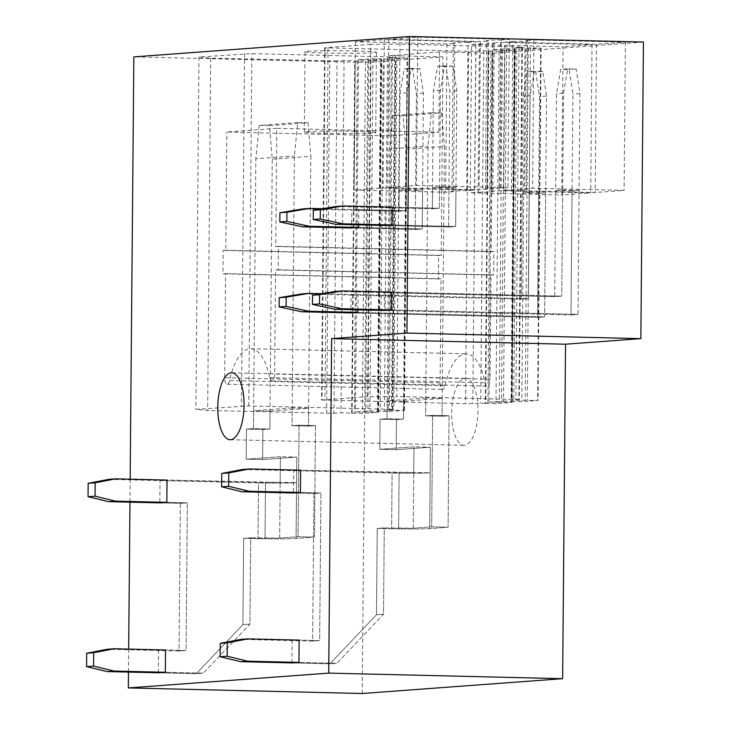 <?xml version="1.0" encoding="UTF-8"?>
<svg xmlns="http://www.w3.org/2000/svg" width="730" height="730" viewBox="0 0 730 730"><rect width="100%" height="100%" fill="white"/><g stroke="black" fill="none" stroke-linecap="round" stroke-linejoin="round"><path stroke-width="0.55" stroke-dasharray="3.65 2.74" d="M643.44 42.066L492.923 53.199L439.579 51.93L389.619 55.617L388.917 135.899L438.876 132.203L276.779 128.343L275.748 246.521L278.385 246.329L278.176 269.744L275.548 269.936L274.635 374.052A6.698 2.628 91.4 0 1 271.852 380.932A6.698 2.628 91.4 0 1 269.671 377.602A58.017 22.758 91.4 0 0 250.773 348.694A58.017 22.758 91.4 0 0 229.585 380.558L445.035 385.686A6.698 2.628 91.4 0 1 442.59 389.364A6.698 2.628 91.4 0 1 440.117 382.867L441.029 278.76L438.392 278.951L438.602 255.546L441.23 255.345L442.964 56.894L367.756 62.451L133.846 56.885M442.964 56.894L389.619 55.617M466.726 190.685A24.546 0.867 0.5 0 0 451.979 191.351A24.546 0.867 0.5 0 0 453.485 191.671L454.781 43.38L446.933 43.964L355.428 41.783L384.354 39.648L475.86 41.82L468.021 42.404L466.726 190.685L474.573 190.11L475.86 41.82M454.781 43.38A24.546 0.867 0.5 0 1 453.275 43.07A24.546 0.867 0.5 0 1 468.021 42.404M471.562 44.548L479.4 43.964L478.114 192.255L470.266 192.829L471.562 44.548L563.067 46.729L561.781 195.01L470.266 192.829M478.114 192.255A24.546 0.867 0.5 0 0 492.859 191.589A24.546 0.867 0.5 0 0 491.345 191.278L492.64 42.988L500.488 42.413L591.993 44.585L563.067 46.729M492.64 42.988A24.546 0.867 0.5 0 1 494.155 43.298A24.546 0.867 0.5 0 1 479.4 43.964M500.123 188.221A24.546 0.867 0.5 0 0 485.377 188.887A24.546 0.867 0.5 0 0 486.883 189.198L488.178 40.916L480.331 41.491L388.825 39.31L417.752 37.175L509.257 39.356L501.419 39.931L500.123 188.221L507.97 187.637L509.257 39.356M488.178 40.916A24.546 0.867 0.5 0 1 486.673 40.597A24.546 0.867 0.5 0 1 501.419 39.931M511.511 189.782A24.546 0.867 0.5 0 0 526.257 189.116A24.546 0.867 0.5 0 0 524.742 188.805L526.038 40.524L533.885 39.94L625.391 42.121L596.465 44.256L504.959 42.075L512.798 41.5L511.511 189.782L503.663 190.366L504.959 42.075M526.038 40.524A24.546 0.867 0.5 0 1 527.553 40.834A24.546 0.867 0.5 0 1 512.798 41.5M370.676 44.338L324.649 47.779L468.587 51.337L483.798 50.717L499.046 51.292L515.27 50.051L492.111 49.795L506.574 48.727L524.907 49.375L541.131 48.134L514.896 47.815L522.361 47.222L518.966 47.012L399.967 44.174L370.676 44.338L367.601 396.655L396.892 396.49L399.967 44.174M337.041 60.964L210.714 58.172L198.962 57.031L251.859 53.628L392.411 56.967L395.797 57.177L387.457 57.834L407.541 58.017L391.316 59.258L372.984 58.61L358.521 59.678L381.68 59.924L365.456 61.165L344.049 60.444L337.041 60.964L333.966 413.28L207.639 410.488L195.886 409.348L248.784 405.944L389.336 409.284L392.722 409.493L384.391 410.151L404.018 410.406L388.241 411.574L369.909 410.926L355.446 411.994L378.605 412.24L362.381 413.481L340.974 412.76L333.966 413.28M354.753 50.981A35.697 1.259 0.5 0 1 376.434 52.323A35.697 1.259 0.5 0 1 326.702 53.053A35.697 1.259 0.5 0 1 305.03 51.702A35.697 1.259 0.5 0 1 354.753 50.981M362.244 693.5L367.756 62.451M445.035 385.686A58.017 22.758 91.4 0 1 466.214 353.822A58.017 22.758 91.4 0 1 485.112 382.73A6.698 2.628 91.4 0 0 487.293 386.06A6.698 2.628 91.4 0 0 490.086 379.171L274.635 374.052M492.923 53.199L491.199 251.649L493.827 251.458L493.617 274.872L490.989 275.064L490.086 379.171M477.977 410.844A33.471 13.131 91.4 0 1 464.034 445.282A33.471 13.131 91.4 0 1 451.688 412.788A33.471 13.131 91.4 0 1 465.63 378.359A33.471 13.131 91.4 0 1 477.977 410.844M130.159 479.181L129.958 502.167M128.672 649.098L128.471 672.074M165.546 649.974L158.538 650.494L158.337 672.786L196.297 673.69L242.898 624.615L243.656 538.32L265.036 538.147L265.519 482.402L167.033 480.057L160.016 480.577L159.824 502.879L180.337 503.362L179.051 650.977L186.068 650.457L165.546 649.974L186.068 650.457L187.355 502.842L186.068 650.457L179.051 650.977L158.538 650.494M299.136 640.091L292.128 640.611L291.927 662.913L329.887 663.816L376.498 614.742L377.246 528.447L384.263 527.927L398.626 528.274L399.109 472.52L300.623 470.184L293.606 470.695L293.414 492.996L313.927 493.489L312.641 641.104L319.658 640.584L299.136 640.091L319.658 640.584L320.945 492.969L319.658 640.584L312.641 641.104L292.128 640.611M357.91 309.83L358.038 294.564L351.03 295.084L350.874 312.924L537.59 317.368L538.676 193.386L522.26 193.003L529.268 192.483L528.347 298.625L521.33 299.145L351.03 295.084M358.649 224.867L358.786 209.61L351.769 210.13L351.614 227.97L415.224 229.485L415.562 190.457L399.146 190.074L406.163 189.554L405.98 210.733L398.963 211.253L351.769 210.13M579.082 190.402L562.666 190.01L561.744 296.152L563.514 93.239L567.703 68.803L576.162 69.003L579.93 93.622L578.005 314.384L570.988 314.904L572.074 190.922L579.082 190.402L578.005 314.384L391.28 309.94L578.005 314.384L570.988 314.904L384.272 310.46L384.427 292.62L391.444 292.1L561.744 296.152L554.727 296.672L384.427 292.62M455.976 187.473L439.56 187.081L439.378 208.269L440.4 90.31L444.597 65.873L453.056 66.074L456.816 90.693L455.63 226.492L448.621 227.012L448.959 187.993L455.976 187.473L455.63 226.492L392.028 224.977L455.63 226.492L448.621 227.012L385.011 225.497L385.166 207.658L392.183 207.137L439.378 208.269L432.361 208.78L385.166 207.658M210.714 58.172L207.639 410.488M198.962 57.031L195.886 409.348M387.457 57.834L384.391 410.151M394.638 58.008L391.572 410.324M383.25 58.847L380.175 411.163M372.984 58.61L369.909 410.926M358.521 59.678L355.446 411.994M368.787 59.915L365.712 412.24M357.39 60.763L354.315 413.08M344.049 60.444L340.974 412.76M158.337 672.786L196.297 673.69L242.898 624.615L243.656 538.32L258.018 538.667A29.008 1.022 0.5 0 0 296.088 538.457L314.493 537.097L315.47 425.608L308.452 426.119L292.046 425.736L292.201 407.897L308.617 408.289L270.045 411.136L269.89 428.975L262.873 429.495L262.608 459.599L296.8 457.071L296.572 482.712L167.033 480.057M292.201 407.897L253.629 410.744L270.045 411.136M325.096 47.706L322.021 400.022L367.601 396.655M322.021 400.022L465.512 403.654L487.905 403.197L490.98 50.881M483.798 50.717L480.723 403.033M488.79 51.045L485.715 403.362L487.905 403.197M485.715 403.362L495.971 403.608L512.195 402.367L489.036 402.111L492.111 49.795M502.377 50.041L499.302 402.358M506.574 48.727L503.499 401.044L489.036 402.111M503.499 401.044L513.765 401.29L516.84 48.974M514.65 49.138L511.575 401.454L513.765 401.29M511.575 401.454L521.831 401.692L538.056 400.451L511.821 400.131L514.896 47.815M528.237 48.125L525.162 400.441M521.904 47.295L518.829 399.611L511.821 400.131M518.829 399.611L396.892 396.49M291.927 662.913L329.887 663.816L376.498 614.742L377.246 528.447L391.608 528.785A29.008 1.022 0.5 0 0 429.678 528.584L448.083 527.215L449.06 415.726L442.051 416.246L425.636 415.854L425.791 398.014L442.207 398.407L403.635 401.263L403.48 419.093L396.463 419.613L396.198 449.716L430.39 447.189L430.162 472.83L300.623 470.184M425.791 398.014L387.219 400.87L403.635 401.263M500.488 42.413L499.192 190.694L590.707 192.875L561.781 195.01M491.345 191.278L499.192 190.694M591.993 44.585L590.707 192.875M538.676 193.386L545.684 192.875L529.268 192.483M446.933 43.964L445.647 192.245L354.132 190.065L383.058 187.929L474.573 190.11M355.428 41.783L354.132 190.065M384.354 39.648L383.058 187.929M453.485 191.671L445.647 192.245M415.562 190.457L422.579 189.946L406.163 189.554M533.885 39.94L532.59 188.221L624.104 190.402L595.178 192.537L503.663 190.366M524.742 188.805L532.59 188.221M625.391 42.121L624.104 190.402M596.465 44.256L595.178 192.537M572.074 190.922L555.658 190.53L562.666 190.01M480.331 41.491L479.044 189.782L387.53 187.601L416.456 185.457L507.97 187.637M388.825 39.31L387.53 187.601M417.752 37.175L416.456 185.457M486.883 189.198L479.044 189.782M448.959 187.993L432.543 187.601L439.56 187.081M354.059 131.254A35.697 1.259 0.5 0 1 375.731 132.605A35.697 1.259 0.5 0 1 326.009 133.325A35.697 1.259 0.5 0 1 304.328 131.975A35.697 1.259 0.5 0 1 354.059 131.254M276.779 128.343L226.82 132.039L388.917 135.899M441.23 255.345L225.789 250.217L226.82 132.039M229.585 380.558A6.698 2.628 91.4 0 1 227.149 384.236A6.698 2.628 91.4 0 1 224.676 377.738L225.579 273.631L222.951 273.823L223.161 250.417L225.789 250.217M438.876 132.203L439.579 51.93M438.602 255.546L223.161 250.417M490.989 275.064L275.548 269.936M493.617 274.872L278.176 269.744M493.827 251.458L278.385 246.329M491.199 251.649L275.748 246.521M438.392 278.951L222.951 273.823M441.029 278.76L225.579 273.631M259.196 125.396L269.452 125.642L272.244 159.167L269.89 428.975L262.873 429.495L262.608 459.599L296.8 457.071L280.384 456.679L280.156 482.32L265.519 482.402L265.036 538.147L279.672 538.065L298.077 536.705L314.493 537.097L298.077 536.705L279.672 538.065L250.673 537.809L249.915 624.104L203.314 673.179L165.354 672.266L203.314 673.179L196.297 673.69L203.314 673.179L249.915 624.104L242.898 624.615L249.915 624.104L250.673 537.809L243.656 538.32L258.018 538.667A29.008 1.022 0.5 0 0 296.088 538.457L314.493 537.097L315.47 425.608L299.054 425.216L292.046 425.736L294.4 155.919L297.767 122.549L259.196 125.396L255.829 158.775L294.4 155.919M272.244 159.167L310.816 156.311L308.452 426.119L315.47 425.608L299.054 425.216L298.077 536.705L299.054 425.216L292.046 425.736L308.452 426.119L308.617 408.289M253.629 410.744L253.474 428.583L269.89 428.975L253.474 428.583L246.457 429.103L262.873 429.495L246.457 429.103L246.202 459.207L262.608 459.599L246.202 459.207L280.384 456.679L280.156 482.32L296.572 482.712A29.008 1.022 0.5 0 1 258.502 482.922L160.016 480.577M159.824 502.879L180.337 503.362L187.355 502.842L166.832 502.359L187.355 502.842L180.337 503.362L179.051 650.977L107.237 649.271M392.786 115.522L403.042 115.769L405.834 149.285L403.48 419.093L396.463 419.613L396.198 449.716L430.39 447.189L413.974 446.796L413.755 472.447L399.109 472.52L398.626 528.274L413.262 528.192L431.676 526.832L448.083 527.215L431.676 526.832L413.262 528.192L384.263 527.927L383.505 614.222L336.904 663.296L298.944 662.393L336.904 663.296L329.887 663.816L336.904 663.296L383.505 614.222L376.498 614.742L383.505 614.222L384.263 527.927L377.246 528.447L391.608 528.785A29.008 1.022 0.5 0 0 429.678 528.584L448.083 527.215L449.06 415.726L432.644 415.334L425.636 415.854L427.99 146.046L431.357 112.666L392.786 115.522L389.418 148.893L427.99 146.046M405.834 149.285L444.406 146.438L442.051 416.246L449.06 415.726L432.644 415.334L431.676 526.832L432.644 415.334L425.636 415.854L442.051 416.246L442.207 398.407M387.219 400.87L387.064 418.71L403.48 419.093L387.064 418.71L380.047 419.23L396.463 419.613L380.047 419.23L379.792 449.324L396.198 449.716L379.792 449.324L413.974 446.796L413.755 472.447L430.162 472.83A29.008 1.022 0.5 0 1 392.092 473.04L293.606 470.695M293.414 492.996L313.927 493.489L320.945 492.969L300.422 492.476L320.945 492.969L313.927 493.489L312.641 641.104L240.827 639.389M545.684 192.875L544.607 316.847L357.882 312.404L544.607 316.847L537.59 317.368L539.516 96.615L535.756 71.996L527.297 71.786L523.1 96.223L521.33 299.145L301.782 293.916M350.874 312.924L537.59 317.368L544.607 316.847L546.533 96.095L542.764 71.476L534.305 71.275L530.117 95.703L528.347 298.625L358.038 294.564M522.26 193.003L521.33 299.145L528.347 298.625L321.702 293.706M422.579 189.946L422.232 228.964L358.631 227.45L422.232 228.964L415.224 229.485L416.41 93.686L412.642 69.058L404.183 68.857L399.994 93.294L398.963 211.253L302.53 208.953M351.614 227.97L415.224 229.485L422.232 228.964L423.418 93.166L419.659 68.547L411.2 68.346L407.002 92.774L405.98 210.733L358.786 209.61M399.146 190.074L398.963 211.253L405.98 210.733L322.45 208.743M555.658 190.53L554.727 296.672L335.179 291.443M432.543 187.601L432.361 208.78L335.928 206.49M108.724 479.355L258.502 482.922L258.018 538.667L258.502 482.922A29.008 1.022 0.5 0 0 296.572 482.712L296.088 538.457L296.8 457.071L280.384 456.679L246.202 459.207L246.457 429.103L253.474 428.583L255.829 158.775M269.452 125.642L308.024 122.786L297.767 122.549M308.024 122.786L310.816 156.311M242.314 469.481L392.092 473.04L391.608 528.785L392.092 473.04A29.008 1.022 0.5 0 0 430.162 472.83L429.678 528.584L430.39 447.189L413.974 446.796L379.792 449.324L380.047 419.23L387.064 418.71L389.418 148.893M403.042 115.769L441.613 112.913L431.357 112.666M441.613 112.913L444.406 146.438M530.117 95.703L523.1 96.223M534.305 71.275L527.297 71.786M542.764 71.476L535.756 71.996M546.533 96.095L539.516 96.615M407.002 92.774L399.994 93.294M411.2 68.346L404.183 68.857M419.659 68.547L412.642 69.058M423.418 93.166L416.41 93.686M384.272 310.46L570.988 314.904L572.913 94.143L569.154 69.523L560.695 69.323L556.497 93.759L554.727 296.672L561.744 296.152L391.444 292.1M563.514 93.239L556.497 93.759M567.703 68.803L560.695 69.323M576.162 69.003L569.154 69.523M579.93 93.622L572.913 94.143M385.011 225.497L448.621 227.012L449.808 91.213L446.039 66.594L437.58 66.394L433.392 90.821L432.361 208.78L439.378 208.269L392.183 207.137M440.4 90.31L433.392 90.821M444.597 65.873L437.58 66.394M453.056 66.074L446.039 66.594M456.816 90.693L449.808 91.213M244.541 53.664L241.466 405.98M248.784 405.944L251.859 53.628M392.411 56.967L389.336 409.284M392.275 409.566L395.35 57.25M396.837 57.843L393.762 410.16M404.018 410.406L407.094 58.09M391.316 59.258L388.241 411.574M377.985 411.328L381.051 59.011M370.977 59.76L367.902 412.076M378.158 412.322L381.233 59.997M365.456 61.165L362.381 413.481M352.125 413.244L355.2 60.928M326.638 413.317L329.714 61.001M328.035 47.988L324.959 400.305M468.587 51.337L465.512 403.654M475.905 51.292L472.83 403.617M499.046 51.292L495.971 403.608M514.823 50.124L511.748 402.44M504.567 49.877L501.492 402.193M524.907 49.375L521.831 401.692M540.684 48.207L537.608 400.524M530.427 47.97L527.352 400.286M518.966 47.012L515.891 399.328M440.117 382.867L224.676 377.738M269.671 377.602L485.112 382.73M279.672 538.065L280.156 482.32L279.672 538.065M413.262 528.192L413.755 472.447L413.262 528.192M392.722 409.493L395.797 57.177M404.466 410.333L407.541 58.017M377.529 411.401L380.604 59.084M378.605 412.24L381.68 59.924M351.677 413.317L354.743 61.001M324.649 47.779L321.574 400.095M488.343 51.118L485.267 403.435M515.27 50.051L512.195 402.367M514.194 49.211L511.119 401.527M541.131 48.134L538.056 400.451M522.361 47.222L519.286 399.538M492.859 191.589L494.155 43.298M451.979 191.351L453.275 43.07M526.257 189.116L527.553 40.834M485.377 188.887L486.673 40.597M230.123 439.715L464.034 445.282M231.72 372.793L465.63 378.359M375.731 132.605L376.434 52.323M304.328 131.975L305.03 51.702M227.149 384.236L442.59 389.364M250.773 348.694L466.214 353.822M271.852 380.932L487.293 386.06"/><path stroke-width="1.09" d="M128.471 672.074L128.334 687.934L362.244 693.5L562.629 678.681L565.549 344.204L640.849 338.638L643.44 42.066L409.53 36.5L133.846 56.885L130.159 479.181M128.334 687.934L328.719 673.115L562.629 678.681M409.53 36.5L406.938 333.072L331.639 338.638L328.719 673.115M129.958 502.167L128.672 649.098M217.777 407.221A33.471 13.131 -88.6 0 0 230.123 439.715A33.471 13.131 -88.6 0 0 244.066 405.278A33.471 13.131 -88.6 0 0 231.72 372.793A33.471 13.131 -88.6 0 0 217.777 407.221M165.354 672.266L165.546 649.974L114.254 648.751L93.696 652.72L93.577 666.098L86.56 666.618L107.045 671.573L158.337 672.786L165.354 672.266L114.053 671.053L107.045 671.573M166.832 502.359L167.033 480.057L115.732 478.834L95.174 482.804L95.055 496.19L88.047 496.701L108.524 501.656L159.824 502.879L166.832 502.359L115.541 501.136L108.524 501.656M298.944 662.393L299.136 640.091L247.844 638.878L227.286 642.847L227.167 656.224L220.159 656.745L240.635 661.69L291.927 662.913L298.944 662.393L247.643 661.17L240.635 661.69M300.422 492.476L300.623 470.184L249.322 468.961L228.764 472.93L228.654 486.308L221.637 486.828L242.114 491.774L293.414 492.996L300.422 492.476L249.131 491.253L242.114 491.774M321.702 293.706L308.799 293.396L286.187 297.183L286.105 306.372L308.644 311.236L301.627 311.756L350.874 312.924L357.882 312.404L357.91 309.83M322.45 208.743L309.538 208.442L286.936 212.229L286.853 221.418L309.383 226.282L302.375 226.793L351.614 227.97L358.631 227.45L358.649 224.867M391.28 309.94L391.444 292.1L342.197 290.923L319.585 294.719L319.503 303.908L342.041 308.763L391.28 309.94L384.272 310.46L335.024 309.283L342.041 308.763M392.028 224.977L392.183 207.137L342.936 205.969L320.333 209.756L320.251 218.945L342.781 223.809L392.028 224.977L385.011 225.497L335.773 224.329L342.781 223.809M331.639 338.638L565.549 344.204M640.849 338.638L406.938 333.072M114.053 671.053L93.577 666.098M86.56 666.618L86.678 653.24L107.237 649.271L114.254 648.751M86.678 653.24L93.696 652.72M95.174 482.804L88.166 483.324L108.724 479.355L115.732 478.834M88.166 483.324L88.047 496.701M95.055 496.19L115.541 501.136M247.643 661.17L227.167 656.224M220.159 656.745L220.268 643.367L240.827 639.389L247.844 638.878M220.268 643.367L227.286 642.847M228.764 472.93L221.756 473.451L242.314 469.481L249.322 468.961M221.756 473.451L221.637 486.828M228.654 486.308L249.131 491.253M308.644 311.236L357.882 312.404M286.105 306.372L279.097 306.892L301.627 311.756M286.187 297.183L279.179 297.703L279.097 306.892M308.799 293.396L301.782 293.916L279.179 297.703M309.383 226.282L358.631 227.45M286.853 221.418L279.836 221.938L302.375 226.793M286.936 212.229L279.918 212.749L279.836 221.938M309.538 208.442L302.53 208.953L279.918 212.749M319.503 303.908L312.495 304.419L335.024 309.283M319.585 294.719L312.577 295.23L312.495 304.419M342.197 290.923L335.179 291.443L312.577 295.23M320.251 218.945L313.234 219.465L335.773 224.329M320.333 209.756L313.316 210.276L313.234 219.465M342.936 205.969L335.928 206.49L313.316 210.276"/></g></svg>
